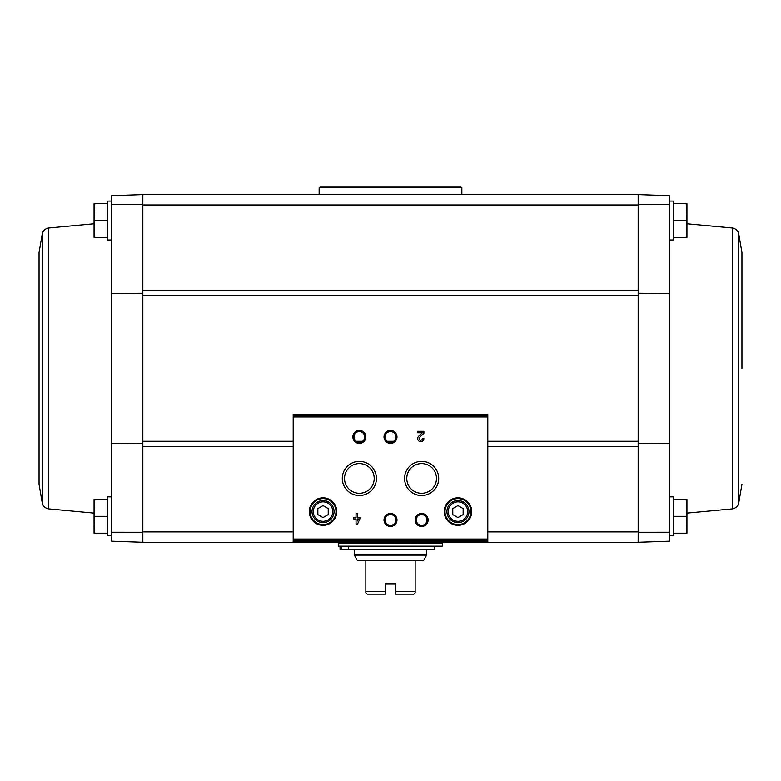 <?xml version="1.0" encoding="UTF-8"?>
<svg xmlns="http://www.w3.org/2000/svg" width="781" height="781" viewBox="0 0 781 781"><rect width="100%" height="100%" fill="white"/><g stroke="black" fill="none" stroke-linecap="round" stroke-linejoin="round"><path stroke-width="1.17" d="M111.703 532.251L111.703 204.642L142.835 204.622L142.835 532.271L111.703 532.251L111.703 541.204L142.835 542.287L142.835 532.271M111.703 535.805L107.807 535.805L107.807 496.882L111.703 496.882L111.703 443.344L142.835 443.647M111.703 201.088L107.807 201.088L107.807 240.011L111.703 240.011L111.703 293.549L142.835 293.246M638.165 293.246L669.297 293.549L669.297 195.689L638.165 194.606L142.835 194.606L142.835 204.622M669.297 293.549L669.297 532.251L638.165 532.271L638.165 204.983L142.835 204.983L142.835 194.606L111.703 195.689L111.703 204.642M669.297 535.805L673.193 535.805L673.193 496.882L669.297 496.882L669.297 443.344L638.165 443.647M638.165 204.622L638.165 194.606L638.165 204.622L669.297 204.642M686.245 499.479L673.583 499.479L673.583 533.208L686.245 533.208L686.938 524.773L686.245 499.479L686.938 499.479L686.938 533.208L686.245 533.208M686.245 203.685L673.583 203.685L673.583 237.414L686.245 237.414L686.938 228.979L686.245 203.685L686.938 203.685L686.938 237.414L686.245 237.414M293.197 531.91L142.835 531.91L142.835 542.287L638.165 542.287L669.297 541.204L669.297 532.251M638.165 532.271L638.165 542.287L638.165 531.91L487.803 531.91M487.803 541.76L487.803 414.526L293.197 414.526L293.197 541.77L487.803 541.76L293.197 541.77M359.885 517.481L357.493 517.481L357.493 513.752L356.038 513.752L356.038 517.481L353.656 517.481L353.656 518.935L356.038 518.935L356.038 524.129L357.493 524.129L359.885 518.935L359.885 517.481M423.888 438.58L422.433 438.58A1.66 1.66 0 0 1 420.119 440.103A1.66 1.66 0 0 1 419.622 437.38L423.888 433.318L423.888 431.317L417.659 431.317L417.659 432.772L422.355 432.772L418.626 436.325A3.114 3.114 0 0 0 419.543 441.441A3.114 3.114 0 0 0 423.888 438.58M309.286 511.594A13.755 13.755 0 0 0 329.914 523.504A13.755 13.755 0 0 0 329.914 499.684A13.755 13.755 0 0 0 309.286 511.594M444.213 511.594A13.755 13.755 0 0 0 464.841 523.504A13.755 13.755 0 0 0 464.841 499.684A13.755 13.755 0 0 0 444.213 511.594M415.15 519.97A6.482 6.482 0 0 0 424.884 525.593A6.482 6.482 0 0 0 424.884 514.357A6.482 6.482 0 0 0 415.15 519.97M384.018 519.97A6.482 6.482 0 0 0 393.741 525.593A6.482 6.482 0 0 0 393.741 514.357A6.482 6.482 0 0 0 384.018 519.97M404.568 478.46A17.065 17.065 0 0 0 430.175 493.241A17.065 17.065 0 0 0 430.175 463.68A17.065 17.065 0 0 0 404.568 478.46M342.293 478.46A17.065 17.065 0 0 0 367.9 493.241A17.065 17.065 0 0 0 367.9 463.68A17.065 17.065 0 0 0 342.293 478.46M384.018 436.94A6.482 6.482 0 0 0 393.741 442.563A6.482 6.482 0 0 0 393.741 431.327A6.482 6.482 0 0 0 384.018 436.94M352.875 436.94A6.482 6.482 0 0 0 362.609 442.563A6.482 6.482 0 0 0 362.609 431.327A6.482 6.482 0 0 0 352.875 436.94M353.998 436.94A5.36 5.36 0 0 0 362.042 441.587A5.36 5.36 0 0 0 362.042 432.303A5.36 5.36 0 0 0 353.998 436.94M385.14 436.94A5.36 5.36 0 0 0 393.185 441.587A5.36 5.36 0 0 0 393.185 432.303A5.36 5.36 0 0 0 385.14 436.94M344.519 478.46A14.849 14.849 0 0 0 366.787 491.317A14.849 14.849 0 0 0 366.787 465.603A14.849 14.849 0 0 0 344.519 478.46M406.784 478.46A14.849 14.849 0 0 0 429.062 491.317A14.849 14.849 0 0 0 429.062 465.603A14.849 14.849 0 0 0 406.784 478.46M385.14 519.97A5.36 5.36 0 0 0 393.185 524.617A5.36 5.36 0 0 0 393.185 515.333A5.36 5.36 0 0 0 385.14 519.97M416.273 519.97A5.36 5.36 0 0 0 424.317 524.617A5.36 5.36 0 0 0 424.317 515.333A5.36 5.36 0 0 0 416.273 519.97M463.153 514.591L463.153 508.597L457.959 505.6L452.775 508.597L452.775 514.591L457.959 517.588L463.153 514.591M446.937 511.594A11.032 11.032 0 0 0 463.475 521.142A11.032 11.032 0 0 0 463.475 502.046A11.032 11.032 0 0 0 446.937 511.594M444.985 511.594A12.974 12.974 0 0 0 464.451 522.831A12.974 12.974 0 0 0 464.451 500.357A12.974 12.974 0 0 0 444.985 511.594M328.225 514.591L328.225 508.597L323.041 505.6L317.847 508.597L317.847 514.591L323.041 517.588L328.225 514.591M312.01 511.594A11.032 11.032 0 0 0 328.547 521.142A11.032 11.032 0 0 0 328.547 502.046A11.032 11.032 0 0 0 312.01 511.594M310.067 511.594A12.974 12.974 0 0 0 329.523 522.831A12.974 12.974 0 0 0 329.523 500.357A12.974 12.974 0 0 0 310.067 511.594M357.493 520.966L358.43 518.935L357.493 518.935L357.493 520.966M669.297 240.011L673.193 240.011L673.193 201.088L669.297 201.088M673.583 220.545L686.245 220.545M673.583 516.339L686.245 516.339M741.95 368.447L741.95 252.595L741.95 368.447M94.755 203.685L107.417 203.685L107.417 237.414L94.755 237.414L94.062 228.979L94.755 203.685L94.062 203.685L94.062 237.414L94.755 237.414M94.755 499.479L107.417 499.479L107.417 533.208L94.755 533.208L94.062 524.773L94.755 499.479L94.062 499.479L94.062 533.208L94.755 533.208M107.417 516.339L94.755 516.339M107.417 220.545L94.755 220.545M39.05 484.298L39.05 252.595L42.389 233.119L42.389 503.765L39.05 484.298M415.15 560.455L415.15 591.588L395.694 591.588L395.694 594.185L395.694 583.807L385.306 583.807L385.306 594.185L385.306 591.588L365.85 591.588L365.85 560.455L423.634 560.455L426.651 555.135L426.826 549.297M395.694 594.185L413.852 594.185L415.15 592.886L415.15 591.588M385.306 594.185L367.148 594.185L365.85 592.886L365.85 591.588M354.174 549.297L354.349 555.135L357.366 560.455L365.85 560.455M338.603 546.183L442.397 546.183L442.397 543.586L338.603 543.586L338.603 546.183M338.866 543.586L338.603 542.287M434.607 546.183L434.607 549.297L348.346 549.297L348.346 546.183M348.346 549.297L341.795 549.297L341.795 546.183M341.795 549.297L340.057 549.297L340.057 546.183M319.146 187.733L461.854 187.733L460.936 186.815L320.064 186.815L319.146 187.733L319.146 194.606M461.854 187.733L461.854 194.606M638.165 446.459L487.803 446.459M293.197 446.459L142.835 446.459M638.165 290.434L142.835 290.434M487.803 415.687L293.197 415.687M487.803 539.056L293.197 539.056M487.803 416.986L293.197 416.986M487.803 540.354L293.197 540.354M448.235 511.594A9.733 9.733 0 0 0 462.83 520.019A9.733 9.733 0 0 0 462.83 503.169A9.733 9.733 0 0 0 448.235 511.594M313.308 511.594A9.733 9.733 0 0 0 327.903 520.019A9.733 9.733 0 0 0 327.903 503.169A9.733 9.733 0 0 0 313.308 511.594M638.165 441.304L487.803 441.304M393.634 441.304L387.366 441.304M362.491 441.304L356.234 441.304M293.197 441.304L142.835 441.304M638.165 295.589L142.835 295.589M686.938 223.776L732.246 227.993L732.246 508.9L686.938 513.117M732.246 227.993C735.331 228.501 737.449 230.21 738.611 233.119L738.611 503.765L741.95 484.298M94.062 513.117L48.754 508.9L48.754 227.993L94.062 223.776M357.239 560.153L423.761 560.153M354.174 554.49L426.826 554.49M354.349 555.135L426.651 555.135M338.603 543.322L442.134 543.586M487.803 414.526L293.197 414.526M732.246 508.9C735.331 508.382 737.449 506.674 738.611 503.765M738.611 233.119L741.95 252.595M48.754 508.9C45.669 508.382 43.551 506.674 42.389 503.765M48.754 227.993C45.669 228.501 43.551 230.21 42.389 233.119M442.397 543.322L442.397 542.287"/></g></svg>
